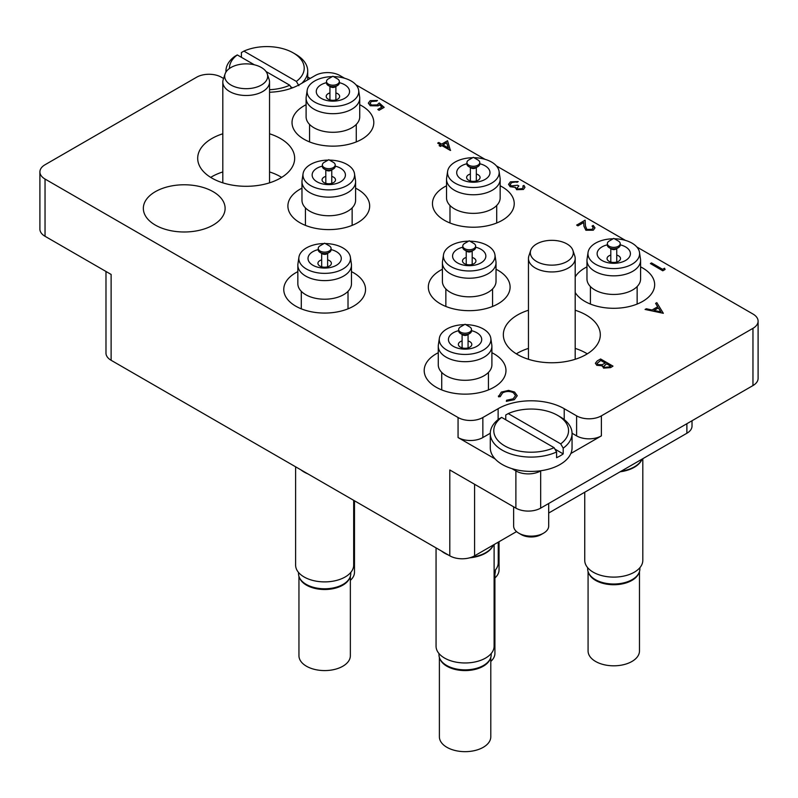 <?xml version="1.0" encoding="UTF-8"?>
<svg xmlns="http://www.w3.org/2000/svg" width="798" height="798" viewBox="0 0 798 798"><rect width="100%" height="100%" fill="white"/><g stroke="black" fill="none" stroke-linecap="round" stroke-linejoin="round"><path stroke-width="1.2" d="M528.456 310.242A48.479 27.99 0 0 0 503.339 334.771A48.479 27.99 0 0 0 517.543 354.561A48.479 27.99 0 0 0 570.37 360.626A48.479 27.99 0 0 0 600.305 334.771A48.479 27.99 0 0 0 586.101 314.981A48.479 27.99 0 0 0 575.188 310.242M587.298 353.843A48.479 27.99 0 0 0 586.101 353.135A48.479 27.99 0 0 0 575.188 348.397M222.812 133.785A48.479 27.99 0 0 0 197.695 158.303A48.479 27.99 0 0 0 211.899 178.104A48.479 27.99 0 0 0 264.736 184.168A48.479 27.99 0 0 0 294.661 158.303A48.479 27.99 0 0 0 280.457 138.513A48.479 27.99 0 0 0 269.544 133.785M281.654 177.385A48.479 27.99 0 0 0 280.457 176.667A48.479 27.99 0 0 0 269.544 171.939M438.272 352.716A40.888 23.611 0 0 0 424.197 370.541A40.888 23.611 0 0 0 436.177 387.23A40.888 23.611 0 0 0 480.735 392.347A40.888 23.611 0 0 0 505.972 370.541A40.888 23.611 0 0 0 494.002 353.843A40.888 23.611 0 0 0 491.897 352.716M442.401 269.255A40.888 23.611 0 0 0 428.327 287.081A40.888 23.611 0 0 0 440.306 303.769A40.888 23.611 0 0 0 484.865 308.886A40.888 23.611 0 0 0 510.102 287.081A40.888 23.611 0 0 0 498.132 270.382A40.888 23.611 0 0 0 496.027 269.255M297.844 271.639A40.888 23.611 0 0 0 283.769 289.465A40.888 23.611 0 0 0 295.739 306.153A40.888 23.611 0 0 0 340.297 311.27A40.888 23.611 0 0 0 365.544 289.465A40.888 23.611 0 0 0 353.564 272.766A40.888 23.611 0 0 0 351.469 271.639M301.973 188.178A40.888 23.611 0 0 0 287.898 206.004A40.888 23.611 0 0 0 299.868 222.692A40.888 23.611 0 0 0 344.437 227.809A40.888 23.611 0 0 0 369.674 206.004A40.888 23.611 0 0 0 357.694 189.306A40.888 23.611 0 0 0 355.599 188.178M155.311 225.076A40.888 23.611 0 0 0 199.869 230.193A40.888 23.611 0 0 0 225.116 208.388A40.888 23.611 0 0 0 213.136 191.69A40.888 23.611 0 0 0 168.578 186.572A40.888 23.611 0 0 0 143.341 208.388A40.888 23.611 0 0 0 155.311 225.076M446.531 185.794A40.888 23.611 0 0 0 432.456 203.61A40.888 23.611 0 0 0 444.436 220.308A40.888 23.611 0 0 0 488.994 225.425A40.888 23.611 0 0 0 514.231 203.61A40.888 23.611 0 0 0 502.261 186.922A40.888 23.611 0 0 0 500.156 185.794M575.188 292.497A40.888 23.611 0 0 0 584.864 301.385A40.888 23.611 0 0 0 629.423 306.502A40.888 23.611 0 0 0 654.659 284.686A40.888 23.611 0 0 0 642.689 267.998A40.888 23.611 0 0 0 640.585 266.871M306.103 104.718A40.888 23.611 0 0 0 292.028 122.533A40.888 23.611 0 0 0 303.998 139.231A40.888 23.611 0 0 0 348.566 144.348A40.888 23.611 0 0 0 373.803 122.533A40.888 23.611 0 0 0 361.823 105.845A40.888 23.611 0 0 0 359.728 104.718M752.963 385.564L752.963 328.327A17.526 10.115 0 0 0 758.1 321.175L758.1 378.412A17.526 10.115 180 0 1 752.963 385.564L540.665 508.127A17.526 10.115 180 0 1 515.887 508.127L515.887 470.93A17.526 10.115 0 0 0 540.665 470.93L541.064 470.7M516.555 531.598L474.581 555.827A17.526 10.115 180 0 1 449.803 555.827L449.803 469.972L515.887 508.127M570.839 453.513L601.383 435.878A17.526 10.115 180 0 1 576.605 435.878L572.056 433.254M752.963 328.327L601.383 415.848L601.383 435.878M223.56 78.483L221.395 77.226A17.526 10.115 0 0 0 196.617 77.226L45.037 164.747A17.526 10.115 0 0 0 39.9 171.899A17.526 10.115 0 0 0 45.037 179.051L45.037 236.288L111.122 274.442L111.122 360.287A17.526 10.115 180 0 1 105.984 353.135L105.984 271.48M45.037 236.288A17.526 10.115 180 0 1 39.9 229.126L39.9 171.899M576.605 435.878L576.605 415.848L564.216 408.696A46.733 26.982 0 0 0 498.132 408.696L482.85 417.514L482.85 437.543A17.526 10.115 180 0 1 458.062 437.543L495.119 458.94M576.605 415.848A17.526 10.115 0 0 0 601.383 415.848M758.1 321.175A17.526 10.115 0 0 0 752.963 314.023L636.814 246.961M625.433 240.388L496.386 165.884M485.004 159.311L355.948 84.807M344.576 78.234L339.938 75.561A17.526 10.115 0 0 0 315.15 75.561L299.868 84.388A46.733 26.982 0 0 1 269.544 92.239M458.062 437.543L458.062 417.514L45.037 179.051M458.062 417.514A17.526 10.115 0 0 0 482.85 417.514M586.969 266.871A40.888 23.611 0 0 0 575.188 276.886M310.203 78.423L307.719 76.987M449.803 555.827L111.122 360.287M511.867 468.606L515.887 470.93M692.016 420.755L692.016 426.102A17.526 10.115 180 0 1 686.879 433.254L548.695 513.034M490.281 433.254L482.85 437.543M222.812 171.939A48.479 27.99 0 0 0 210.702 177.385M528.456 348.397A48.479 27.99 0 0 0 516.346 353.843M664.535 268.228L665.073 269.475L662.789 270.801L650.4 263.549L651.507 262.911L662.629 269.325L664.535 268.228M665.073 269.385L662.789 270.801M662.789 270.702L650.4 263.549M593.303 227.759L592.096 226.133L593.203 225.395L594.979 227.829L593.293 230.213L585.872 230.243L583.927 226.233L583.727 222.532L577.961 225.854L576.685 225.126L585.104 220.168L585.433 225.904L586.879 229.445L592.086 229.345L593.303 227.719L592.096 226.034M593.293 230.113L585.872 230.143L583.927 226.133L583.727 222.433L577.961 225.854M577.961 225.764L576.685 225.026M594.979 227.879L593.293 230.213M523.279 187.231L522.83 186.054L523.947 185.405L524.974 187.281L523.438 189.465L516.595 189.695L515.498 187.39L510.151 186.712L508.535 184.368M523.438 189.375L516.595 189.605L515.498 187.291L510.151 186.612L508.535 184.328L510.441 181.834L518.221 181.555L511.688 182.572L510.181 184.478L511.159 185.914L517.593 185.226L518.86 185.954L517.054 188.019L517.712 188.966L522.151 188.647L523.279 187.181L522.83 186.054M518.86 185.954L517.054 188.069M511.688 182.572L510.181 184.528M514.431 181.764L511.688 182.672M517.114 182.193L514.431 181.864M518.221 181.555L517.114 182.293M515.498 187.291L515.368 187.969M524.974 187.321L523.438 189.465M447.538 140.737L450.391 150.463L441.813 145.515L440.386 146.333L439.119 145.605L440.546 144.777L437.683 143.121L438.8 142.483L441.653 144.139L447.538 140.737M446.621 142.732L442.93 144.867L448.306 147.979L446.621 142.732L443.01 144.917M450.621 150.333L441.813 145.605L440.386 146.433L439.119 145.605M440.466 144.827L437.683 143.121M448.267 147.949L446.621 142.832M379.419 104.767L378.202 105.745L370.252 105.655L368.317 103.092L370.202 100.648L377.474 100.478L371.409 101.416L370.092 103.251L371.409 105.047L377.135 104.897L379.23 102.952L384.147 107.361L379.07 110.294L377.793 109.466L382.013 107.032L379.419 104.767L378.202 105.845L370.252 105.755L368.317 103.142M384.147 107.261L379.07 110.294M371.409 101.416L370.092 103.301M376.367 101.117L371.409 101.506M377.474 100.478L376.367 101.216M381.943 107.072L379.419 104.857M379.07 110.204L377.793 109.466M663.338 313.215L645.073 309.454L646.28 308.756L652.086 309.993L657.702 306.741L655.617 303.36L656.824 302.661L663.338 313.305L645.073 309.454M660.854 311.858L658.37 307.829L653.941 310.382L660.854 311.858M657.662 306.771L655.617 303.36M660.794 311.838L658.37 307.918L654.061 310.412M513.363 392.626C509.713 390.92 506.112 390.99 502.57 392.825L500.216 396.566L498.501 396.706L501.294 392.097L508.575 390.392L514.56 392.037L517.244 395.708L514.331 399.698L506.341 401.324L506.57 400.237L513.134 398.83L515.538 395.559L513.363 392.726C509.713 391.02 506.112 391.08 502.57 392.915L500.216 396.666L498.501 396.806L498.401 395.978M514.331 399.608L506.341 401.234M517.244 395.758L514.331 399.698M498.401 396.027L498.501 396.806M500.186 396.097L500.216 396.666M515.538 395.609L513.363 392.726M600.595 358.98L612.984 366.132L610.56 367.529L603.557 368.028L602.35 365.674L596.804 365.225L595.378 363.24L597.243 360.915L600.595 358.98M602.221 366.322L602.35 365.674M610.6 366.043L606.63 363.748L603.837 366.222L604.645 367.369L609.093 366.91L610.6 366.043M605.353 363.01L600.754 360.357L597.084 363.369L597.911 364.586L602.151 364.696L605.353 363.01M610.52 366.083L606.63 363.838L603.837 366.272M612.984 366.132L610.56 367.619L603.557 368.127L602.35 365.773L596.804 365.324L595.378 363.29M605.273 363.06L600.754 360.447L597.084 363.419M269.544 89.695A37.386 21.586 0 0 0 289.754 85.216L291.499 88.219M225.984 72.049A40.888 23.611 180 0 1 225.944 71.032A40.888 23.611 180 0 1 234.802 56.359L237.295 54.932A37.386 21.586 0 0 0 229.455 68.488M241.415 57.306L241.415 52.538L243.909 51.122A37.386 21.586 0 0 1 293.265 52.907L295.739 54.334A40.888 23.611 180 0 1 307.719 71.032A40.888 23.611 180 0 1 301.774 83.281M298.861 85.705L296.357 81.406A37.386 21.586 0 0 0 293.265 52.907M296.357 81.406L243.909 51.122M289.754 85.216L266.023 71.521M254.422 64.818L237.295 54.932M292.597 87.81L290.582 86.653M543.558 533.174L541.084 534.6A14.015 8.09 180 0 1 521.254 534.6L518.78 533.174A17.526 10.115 0 0 0 543.558 533.174A17.526 10.115 0 0 0 548.695 526.012L548.695 503.498M508.246 413.583L560.705 443.868A37.386 21.586 0 0 0 557.603 415.369A37.386 21.586 0 0 0 508.246 413.583L505.752 415L505.752 419.768M560.086 416.795L557.603 415.369L560.086 416.795A40.888 23.611 180 0 1 572.056 433.494A40.888 23.611 180 0 1 563.198 448.167L563.198 453.892A40.888 23.611 180 0 1 556.585 457.703L556.585 451.977A40.888 23.611 180 0 1 502.261 450.182A40.888 23.611 180 0 1 490.281 433.494A40.888 23.611 180 0 1 499.139 418.82L501.643 417.394A37.386 21.586 0 0 0 504.735 445.892A37.386 21.586 0 0 0 554.091 447.678L556.585 451.977M490.281 433.494L490.281 447.798A40.888 23.611 0 0 0 502.261 464.496A40.888 23.611 0 0 0 546.82 469.613A40.888 23.611 0 0 0 572.056 447.798L572.056 433.494M501.643 417.394L554.091 447.678M513.643 506.84L513.643 526.012A17.526 10.115 0 0 0 518.78 533.174L521.254 534.6M563.198 448.167L560.705 443.868M554.929 449.114L563.198 453.892M620.206 243.649L620.206 245.076A6.424 3.711 180 0 1 618.32 247.699L615.886 249.106A2.983 1.716 180 0 1 611.667 249.106L609.233 247.699A6.424 3.711 180 0 1 607.348 245.076L607.348 243.649A6.424 3.711 180 0 1 609.233 241.026L613.772 238.403L618.32 241.026A6.424 3.711 180 0 1 620.206 243.649A6.424 3.711 180 0 1 618.32 246.273A6.424 3.711 180 0 1 611.318 247.071A6.424 3.711 180 0 1 607.348 243.649M618.32 247.699L618.32 247.699A6.424 3.711 180 0 1 609.233 247.699L611.667 249.106M610.799 255.091A6.713 3.88 0 0 0 609.024 255.819A6.713 3.88 0 0 0 607.059 258.562A6.713 3.88 0 0 0 609.024 261.305A6.713 3.88 0 0 0 618.53 261.305A6.713 3.88 0 0 0 620.495 258.562A6.713 3.88 0 0 0 618.53 255.819A6.713 3.88 0 0 0 616.754 255.091M620.206 244.826A16.648 9.616 180 0 1 625.552 260.487A16.648 9.616 180 0 1 602.001 260.487A16.648 9.616 180 0 1 602.001 246.891A16.648 9.616 180 0 1 607.348 244.826M614.45 238.792A25.815 14.903 180 0 1 639.497 252.407A25.815 14.903 180 0 1 632.036 264.228A25.815 14.903 180 0 1 602.879 267.2A25.815 14.903 180 0 1 588.056 252.407A25.815 14.903 180 0 1 595.517 243.151A25.815 14.903 180 0 1 613.103 238.792M639.497 252.407L640.485 259.041A26.813 15.481 180 0 1 640.585 260.367A26.813 15.481 180 0 1 632.734 271.31A26.813 15.481 180 0 1 594.819 271.31A26.813 15.481 180 0 1 586.969 260.367A26.813 15.481 180 0 1 587.069 259.041L588.056 252.407M640.585 260.367L640.585 278.971A26.813 15.481 180 0 1 624.036 293.265A26.813 15.481 180 0 1 594.819 289.913A26.813 15.481 180 0 1 586.969 278.971L586.969 260.367M587.667 567.687L587.667 568.944A26.115 15.072 0 0 0 595.318 579.597A26.115 15.072 0 0 0 632.235 579.597L632.235 579.597A26.115 15.072 0 0 0 639.886 568.944L639.886 567.687M595.318 579.597L596.136 580.076A24.938 14.404 0 0 0 631.408 580.076L631.418 580.076A24.938 14.404 0 0 0 631.418 580.076M638.859 573.124A25.706 14.843 180 0 1 631.946 580.385A25.706 14.843 180 0 1 606.6 584.146A25.706 14.843 180 0 1 588.685 573.124M588.076 571.597L588.076 650.969A25.706 14.843 0 0 0 603.936 664.684A25.706 14.843 0 0 0 631.946 661.462A25.706 14.843 0 0 0 639.477 650.969L639.477 571.597M584.744 492.226L584.744 560.356A29.027 16.758 0 0 0 602.67 575.837A29.027 16.758 0 0 0 634.3 572.206A29.027 16.758 0 0 0 642.809 560.356L642.809 458.7M620.146 471.788A29.027 16.758 0 0 0 634.3 467.279A29.027 16.758 0 0 0 642.101 459.109M621.133 471.219A29.207 16.858 0 0 0 634.43 466.82A29.207 16.858 0 0 0 642.041 459.139M567.019 261.505A21.486 12.409 0 0 0 572.914 250.382A21.486 12.409 0 0 0 567.019 243.969A21.486 12.409 0 0 0 536.625 243.969A21.486 12.409 0 0 0 530.72 250.382A21.486 12.409 0 0 0 536.625 261.505A21.486 12.409 0 0 0 567.019 261.505M530.72 250.382L528.884 255.899A23.361 13.486 0 0 0 528.456 258.462A23.361 13.486 0 0 0 542.879 270.921A23.361 13.486 0 0 0 568.346 267.998A23.361 13.486 0 0 0 575.188 258.462A23.361 13.486 0 0 0 574.76 255.899L572.914 250.382M436.057 547.887L436.057 646.2A29.027 16.758 0 0 0 453.972 661.692A29.027 16.758 0 0 0 485.613 658.051A29.027 16.758 0 0 0 494.112 646.2L494.112 544.545M441.414 550.979A29.027 16.758 0 0 0 448.286 554.949M469.623 557.832A29.027 16.758 0 0 0 485.613 553.134A29.027 16.758 0 0 0 493.403 544.954M471.708 557.164A29.207 16.858 0 0 0 485.733 552.665A29.207 16.858 0 0 0 493.354 544.994M295.619 466.81L295.619 565.124A29.027 16.758 0 0 0 313.544 580.615A29.027 16.758 0 0 0 345.185 576.974A29.027 16.758 0 0 0 353.684 565.124L353.684 500.326M300.986 469.902A29.027 16.758 0 0 0 307.848 473.872M494.112 571.358A29.027 16.758 0 0 0 498.241 562.74L498.241 542.161M339.34 81.496L339.34 82.922A6.424 3.711 180 0 1 337.454 85.546L335.02 86.952A2.983 1.716 180 0 1 330.811 86.952L328.367 85.546A6.424 3.711 180 0 1 326.492 82.922L326.492 81.496A6.424 3.711 180 0 1 328.367 78.872L332.916 76.249L337.454 78.872A6.424 3.711 180 0 1 339.34 81.496A6.424 3.711 180 0 1 337.454 84.119A6.424 3.711 180 0 1 330.452 84.917A6.424 3.711 180 0 1 326.492 81.496M337.454 85.546L337.454 85.546A6.424 3.711 180 0 1 328.367 85.546L330.811 86.952M329.933 92.937A6.713 3.88 0 0 0 328.168 93.665A6.713 3.88 0 0 0 326.202 96.408A6.713 3.88 0 0 0 328.168 99.152A6.713 3.88 0 0 0 337.664 99.152A6.713 3.88 0 0 0 339.629 96.408A6.713 3.88 0 0 0 337.664 93.665A6.713 3.88 0 0 0 335.898 92.937M339.34 82.673A16.648 9.616 180 0 1 344.686 98.334A16.648 9.616 180 0 1 321.145 98.334A16.648 9.616 180 0 1 321.145 84.738A16.648 9.616 180 0 1 326.492 82.673M333.584 76.638A25.815 14.903 180 0 1 358.641 90.254A25.815 14.903 180 0 1 351.17 102.074A25.815 14.903 180 0 1 322.023 105.047A25.815 14.903 180 0 1 307.19 90.254A25.815 14.903 180 0 1 314.661 80.997A25.815 14.903 180 0 1 332.247 76.638M358.641 90.254L359.629 96.887A26.813 15.481 180 0 1 359.728 98.214A26.813 15.481 180 0 1 351.878 109.156A26.813 15.481 180 0 1 313.953 109.156A26.813 15.481 180 0 1 306.103 98.214A26.813 15.481 180 0 1 306.203 96.887L307.19 90.254M359.728 98.214L359.728 116.817A26.813 15.481 180 0 1 343.18 131.111A26.813 15.481 180 0 1 313.953 127.76A26.813 15.481 180 0 1 306.103 116.817L306.103 98.214M471.508 329.494L471.508 330.921A6.424 3.711 180 0 1 469.633 333.544L467.189 334.951A2.983 1.716 180 0 1 462.98 334.951L460.546 333.544A6.424 3.711 180 0 1 458.66 330.921L458.66 329.494A6.424 3.711 180 0 1 460.546 326.871L465.084 324.247L469.633 326.871A6.424 3.711 180 0 1 471.508 329.494A6.424 3.711 180 0 1 469.633 332.118A6.424 3.711 180 0 1 462.631 332.926A6.424 3.711 180 0 1 458.66 329.494M469.633 333.544L469.633 333.544A6.424 3.711 180 0 1 460.546 333.544L462.98 334.951M462.102 340.936A6.713 3.88 0 0 0 460.336 341.664A6.713 3.88 0 0 0 458.371 344.407A6.713 3.88 0 0 0 460.336 347.15A6.713 3.88 0 0 0 469.832 347.15A6.713 3.88 0 0 0 471.798 344.407A6.713 3.88 0 0 0 469.832 341.664A6.713 3.88 0 0 0 468.067 340.936M471.508 330.671A16.648 9.616 180 0 1 476.855 346.332A16.648 9.616 180 0 1 453.314 346.332A16.648 9.616 180 0 1 453.314 332.736A16.648 9.616 180 0 1 458.66 330.671M465.753 324.636A25.815 14.903 180 0 1 490.81 338.252A25.815 14.903 180 0 1 483.339 350.073A25.815 14.903 180 0 1 454.192 353.055A25.815 14.903 180 0 1 439.359 338.252A25.815 14.903 180 0 1 446.83 328.995A25.815 14.903 180 0 1 464.416 324.636M490.81 338.252L491.797 344.886A26.813 15.481 180 0 1 491.897 346.212A26.813 15.481 180 0 1 484.047 357.155A26.813 15.481 180 0 1 446.122 357.155A26.813 15.481 180 0 1 438.272 346.212A26.813 15.481 180 0 1 438.371 344.886L439.359 338.252M491.897 346.212L491.897 364.816A26.813 15.481 180 0 1 475.349 379.12A26.813 15.481 180 0 1 446.122 375.758A26.813 15.481 180 0 1 438.272 364.816L438.272 346.212M438.98 653.532L438.98 654.789A26.115 15.072 0 0 0 446.621 665.442A26.115 15.072 0 0 0 483.548 665.442L483.548 665.442A26.115 15.072 0 0 0 491.199 654.789L491.199 653.532M446.621 665.442L447.449 665.921A24.938 14.404 0 0 0 482.72 665.921L483.548 665.442L482.72 665.921M490.171 658.968A25.706 14.843 180 0 1 483.259 666.23A25.706 14.843 180 0 1 457.902 669.991A25.706 14.843 180 0 1 439.997 658.968M439.389 657.442L439.389 736.823A25.706 14.843 0 0 0 455.249 750.529A25.706 14.843 0 0 0 483.259 747.307A25.706 14.843 0 0 0 490.79 736.823L490.79 657.442M479.768 162.573L479.768 163.999A6.424 3.711 180 0 1 477.892 166.622L475.448 168.029A2.983 1.716 180 0 1 471.239 168.029L468.805 166.622A6.424 3.711 180 0 1 466.92 163.999L466.92 162.573A6.424 3.711 180 0 1 468.805 159.949L473.344 157.326L477.892 159.949A6.424 3.711 180 0 1 479.768 162.573A6.424 3.711 180 0 1 477.892 165.196A6.424 3.711 180 0 1 470.89 165.994A6.424 3.711 180 0 1 466.92 162.573M477.892 166.622L477.892 166.622A6.424 3.711 180 0 1 468.805 166.622L471.239 168.029M470.371 174.014A6.713 3.88 0 0 0 468.596 174.742A6.713 3.88 0 0 0 466.631 177.485A6.713 3.88 0 0 0 468.596 180.228A6.713 3.88 0 0 0 478.092 180.228A6.713 3.88 0 0 0 480.067 177.485A6.713 3.88 0 0 0 478.092 174.742A6.713 3.88 0 0 0 476.326 174.014M479.768 163.75A16.648 9.616 180 0 1 485.114 179.41A16.648 9.616 180 0 1 461.573 179.41A16.648 9.616 180 0 1 461.573 165.814A16.648 9.616 180 0 1 466.92 163.75M474.022 157.715A25.815 14.903 180 0 1 499.069 171.331A25.815 14.903 180 0 1 491.598 183.151A25.815 14.903 180 0 1 462.451 186.124A25.815 14.903 180 0 1 447.618 171.331A25.815 14.903 180 0 1 455.089 162.074A25.815 14.903 180 0 1 472.675 157.715M499.069 171.331L500.057 177.964A26.813 15.481 180 0 1 500.156 179.291A26.813 15.481 180 0 1 492.306 190.233A26.813 15.481 180 0 1 454.391 190.233A26.813 15.481 180 0 1 446.531 179.291A26.813 15.481 180 0 1 446.631 177.964L447.618 171.331M500.156 179.291L500.156 197.894A26.813 15.481 180 0 1 483.608 212.188A26.813 15.481 180 0 1 454.391 208.837A26.813 15.481 180 0 1 446.531 197.894L446.531 179.291M494.92 577.961A25.706 14.843 0 0 0 499.049 569.892L499.049 541.702M335.21 164.957L335.21 166.383A6.424 3.711 180 0 1 333.325 169.006L330.891 170.413A2.983 1.716 180 0 1 326.681 170.413L324.237 169.006A6.424 3.711 180 0 1 322.362 166.383L322.362 164.957A6.424 3.711 180 0 1 324.237 162.333L328.786 159.71L333.325 162.333A6.424 3.711 180 0 1 335.21 164.957A6.424 3.711 180 0 1 333.325 167.58A6.424 3.711 180 0 1 326.322 168.388A6.424 3.711 180 0 1 322.362 164.957M333.325 169.006L333.325 169.006A6.424 3.711 180 0 1 324.237 169.006L326.681 170.413M325.803 176.398A6.713 3.88 0 0 0 324.038 177.126A6.713 3.88 0 0 0 322.063 179.869A6.713 3.88 0 0 0 324.038 182.612A6.713 3.88 0 0 0 333.534 182.612A6.713 3.88 0 0 0 335.499 179.869A6.713 3.88 0 0 0 333.534 177.126A6.713 3.88 0 0 0 331.769 176.398M335.21 166.134A16.648 9.616 180 0 1 340.556 181.794A16.648 9.616 180 0 1 317.015 181.794A16.648 9.616 180 0 1 317.015 168.198A16.648 9.616 180 0 1 322.362 166.134M329.454 160.099A25.815 14.903 180 0 1 354.512 173.715A25.815 14.903 180 0 1 347.04 185.535A25.815 14.903 180 0 1 317.893 188.508A25.815 14.903 180 0 1 303.06 173.715A25.815 14.903 180 0 1 310.532 164.458A25.815 14.903 180 0 1 328.118 160.099M354.512 173.715L355.499 180.348A26.813 15.481 180 0 1 355.599 181.675A26.813 15.481 180 0 1 347.738 192.617A26.813 15.481 180 0 1 309.824 192.617A26.813 15.481 180 0 1 301.973 181.675A26.813 15.481 180 0 1 302.073 180.348L303.06 173.715M355.599 181.675L355.599 200.278A26.813 15.481 180 0 1 339.04 214.572A26.813 15.481 180 0 1 309.824 211.221A26.813 15.481 180 0 1 301.973 200.278L301.973 181.675M350.352 580.346A25.706 14.843 0 0 0 354.482 572.286L354.482 500.795M331.08 248.417L331.08 249.844A6.424 3.711 180 0 1 329.195 252.467L326.761 253.874A2.983 1.716 180 0 1 322.552 253.874L320.108 252.467A6.424 3.711 180 0 1 318.232 249.844L318.232 248.417A6.424 3.711 180 0 1 320.108 245.794L324.656 243.171L329.195 245.794A6.424 3.711 180 0 1 331.08 248.417A6.424 3.711 180 0 1 329.195 251.041A6.424 3.711 180 0 1 322.192 251.849A6.424 3.711 180 0 1 318.232 248.417M329.195 252.467L329.195 252.467A6.424 3.711 180 0 1 320.108 252.467L322.552 253.874M321.674 259.859A6.713 3.88 0 0 0 319.908 260.587A6.713 3.88 0 0 0 317.933 263.33A6.713 3.88 0 0 0 319.908 266.073A6.713 3.88 0 0 0 329.404 266.073A6.713 3.88 0 0 0 331.37 263.33A6.713 3.88 0 0 0 329.404 260.587A6.713 3.88 0 0 0 327.629 259.859M331.08 249.594A16.648 9.616 180 0 1 336.427 265.255A16.648 9.616 180 0 1 312.886 265.255A16.648 9.616 180 0 1 312.886 251.659A16.648 9.616 180 0 1 318.232 249.594M325.325 243.56A25.815 14.903 180 0 1 350.382 257.175A25.815 14.903 180 0 1 342.911 268.996A25.815 14.903 180 0 1 313.754 271.968A25.815 14.903 180 0 1 298.931 257.175A25.815 14.903 180 0 1 306.402 247.919A25.815 14.903 180 0 1 323.978 243.56M350.382 257.175L351.369 263.809A26.813 15.481 180 0 1 351.469 265.136A26.813 15.481 180 0 1 343.609 276.078A26.813 15.481 180 0 1 305.694 276.078A26.813 15.481 180 0 1 297.844 265.136A26.813 15.481 180 0 1 297.943 263.809L298.931 257.175M351.469 265.136L351.469 283.739A26.813 15.481 180 0 1 334.911 298.043A26.813 15.481 180 0 1 305.694 294.681A26.813 15.481 180 0 1 297.844 283.739L297.844 265.136M298.542 572.455L298.542 573.712A26.115 15.072 0 0 0 306.193 584.365A26.115 15.072 0 0 0 343.12 584.365L343.12 584.365A26.115 15.072 0 0 0 350.761 573.712L350.761 572.455M306.193 584.365L307.021 584.844A24.938 14.404 0 0 0 342.292 584.844L343.12 584.365L342.292 584.844M349.743 577.892A25.706 14.843 180 0 1 342.831 585.153A25.706 14.843 180 0 1 317.474 588.914A25.706 14.843 180 0 1 299.569 577.892M298.951 576.365L298.951 655.747A25.706 14.843 0 0 0 314.821 669.452A25.706 14.843 0 0 0 342.831 666.23A25.706 14.843 0 0 0 350.352 655.747L350.352 576.365M475.638 246.033L475.638 247.46A6.424 3.711 180 0 1 473.763 250.083L471.319 251.49A2.983 1.716 180 0 1 467.109 251.49L464.675 250.083A6.424 3.711 180 0 1 462.79 247.46L462.79 246.033A6.424 3.711 180 0 1 464.675 243.41L469.214 240.787L473.763 243.41A6.424 3.711 180 0 1 475.638 246.033A6.424 3.711 180 0 1 473.763 248.657A6.424 3.711 180 0 1 466.76 249.465A6.424 3.711 180 0 1 462.79 246.033M473.763 250.083L473.763 250.083A6.424 3.711 180 0 1 464.675 250.083L467.109 251.49M466.231 257.475A6.713 3.88 0 0 0 464.466 258.203A6.713 3.88 0 0 0 462.501 260.946A6.713 3.88 0 0 0 464.466 263.689A6.713 3.88 0 0 0 473.962 263.689A6.713 3.88 0 0 0 475.937 260.946A6.713 3.88 0 0 0 473.962 258.203A6.713 3.88 0 0 0 472.197 257.475M475.638 247.21A16.648 9.616 180 0 1 480.985 262.871A16.648 9.616 180 0 1 457.444 262.871A16.648 9.616 180 0 1 457.444 249.275A16.648 9.616 180 0 1 462.79 247.21M469.882 241.176A25.815 14.903 180 0 1 494.94 254.791A25.815 14.903 180 0 1 487.468 266.612A25.815 14.903 180 0 1 458.321 269.584A25.815 14.903 180 0 1 443.489 254.791A25.815 14.903 180 0 1 450.96 245.535A25.815 14.903 180 0 1 468.546 241.176M494.94 254.791L495.927 261.425A26.813 15.481 180 0 1 496.027 262.751A26.813 15.481 180 0 1 488.176 273.694A26.813 15.481 180 0 1 450.262 273.694A26.813 15.481 180 0 1 442.401 262.751A26.813 15.481 180 0 1 442.501 261.425L443.489 254.791M496.027 262.751L496.027 281.355A26.813 15.481 180 0 1 479.478 295.649A26.813 15.481 180 0 1 450.262 292.297A26.813 15.481 180 0 1 442.401 281.355L442.401 262.751M494.112 575.857A26.115 15.072 0 0 0 495.329 571.328L495.329 570.071M490.79 661.422A25.706 14.843 0 0 0 494.92 653.363L494.92 573.981M261.375 85.047A21.486 12.409 0 0 0 267.28 73.925A21.486 12.409 0 0 0 261.375 67.501A21.486 12.409 0 0 0 230.981 67.501A21.486 12.409 0 0 0 225.086 73.925A21.486 12.409 0 0 0 230.981 85.047A21.486 12.409 0 0 0 261.375 85.047M225.086 73.925L223.241 79.441A23.361 13.486 0 0 0 222.812 81.995A23.361 13.486 0 0 0 237.235 94.463A23.361 13.486 0 0 0 262.702 91.541A23.361 13.486 0 0 0 269.544 81.995A23.361 13.486 0 0 0 269.116 79.441L267.28 73.925M540.665 470.93L540.665 508.127M474.581 484.286L474.581 555.827M686.879 433.254L686.879 423.718M498.132 419.588L498.132 408.696M564.216 419.588L564.216 408.696M225.944 72.109L225.944 71.032M307.719 79.85L307.719 71.032M610.799 248.607L610.799 262.043M590.41 286.562L590.41 304.068M637.143 286.562L637.143 304.068M616.754 248.607L616.754 262.043M575.188 359.29L575.188 258.462M528.456 359.29L528.456 258.462M329.933 86.453L329.933 99.89M309.554 124.408L309.554 141.914M356.277 124.408L356.277 141.914M335.898 86.453L335.898 99.89M462.102 334.452L462.102 347.888M441.723 372.407L441.723 389.913M488.446 372.407L488.446 389.913M468.067 334.452L468.067 347.888M470.371 167.53L470.371 180.966M449.982 205.485L449.982 222.991M496.715 205.485L496.715 222.991M476.326 167.53L476.326 180.966M325.803 169.914L325.803 183.35M305.425 207.869L305.425 225.375M352.147 207.869L352.147 225.375M331.769 169.914L331.769 183.35M321.674 253.375L321.674 266.811M301.285 291.33L301.285 308.836M348.018 291.33L348.018 308.836M327.629 253.375L327.629 266.811M466.231 250.991L466.231 264.427M445.853 288.946L445.853 306.452M492.575 288.946L492.575 306.452M472.197 250.991L472.197 264.427M269.544 182.832L269.544 81.995M222.812 182.832L222.812 81.995"/></g></svg>
